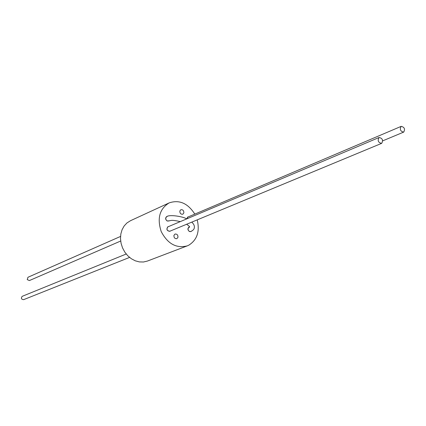<?xml version="1.0" encoding="UTF-8"?>
<svg xmlns="http://www.w3.org/2000/svg" width="426" height="426" viewBox="0 0 426 426"><rect width="100%" height="100%" fill="white"/><g stroke="black" fill="none" stroke-linecap="round" stroke-linejoin="round"><path stroke-width="0.64" d="M173.915 235.408L175.011 234.055C177.014 233.874 178.004 234.955 177.972 237.303L176.865 238.661C174.862 238.832 173.883 237.745 173.915 235.408M197.217 219.869C199.943 231.467 197.131 239.907 188.777 245.195L187.227 245.887C176.359 248.603 167.695 243.848 161.241 231.622C156.938 218.474 159.532 208.926 169.026 202.968L169.165 202.898C179.293 199.496 187.845 203.234 194.815 214.108M170.331 231.025L169.841 231.334C166.843 230.871 166.172 229.348 167.833 226.781L168.483 226.611M169.133 220.822L167.184 221.019C165.304 219.454 165.155 217.958 166.731 216.525L167.354 216.381M179.841 211.003L180.853 209.714C182.855 209.501 183.851 210.572 183.84 212.925L182.818 214.219C180.821 214.422 179.825 213.346 179.841 211.003M180.289 221.616C171.119 219.566 171.082 220.551 168.675 220.987C166.715 221.19 165.751 220.151 165.773 217.872L166.768 216.616C169.218 214.374 182.935 216.408 186.716 218.895L187.738 217.015L188.367 216.85M191.402 231.27L190.875 231.611L189.437 231.536C187.578 229.955 187.44 228.464 189.027 227.058L189.474 226.946M187.227 245.887L147.385 261.069L143.487 262.001L139.382 261.915L135.266 260.813L131.341 258.742L127.8 255.797L124.813 252.117L122.534 247.879L121.069 243.294L120.494 238.581L120.84 233.98L122.076 229.715L124.142 225.982L126.927 222.963L130.569 220.668M23.75 299.606L23.643 299.654C21.284 299.382 20.805 298.275 22.2 296.336L22.392 296.262M189.586 226.872L188.047 228.427C188.026 230.642 188.952 231.675 190.837 231.52C193.037 230.386 194.181 229.199 194.267 227.958C194.735 226.084 193.91 224.14 191.791 222.122M168.041 226.802L167.876 226.872C166.284 229.337 166.928 230.796 169.804 231.243L169.899 231.196M379.028 137.529C377.383 140.628 378.24 142.577 381.589 143.381L381.701 143.328C383.336 140.218 382.473 138.269 379.119 137.486L379.028 137.529M187.93 217.036L186.801 218.857M401.116 126.394C399.556 129.408 400.392 131.314 403.63 132.124L403.726 132.076C405.28 129.051 404.439 127.145 401.201 126.357L401.116 126.394M120.68 241.025L29.399 280.558L27.221 279.616L27.956 277.273L120.542 236.43M169.165 202.898L130.436 220.732M129.563 257.416L23.643 299.654M126.208 254.018L22.296 296.294M186.631 224.262C188.782 225.785 189.783 226.701 189.634 227.005L189.645 226.898M169.804 231.243L381.589 143.381M167.956 226.834L379.119 137.486M382.713 140.852L403.63 132.124M187.855 217.068L401.201 126.357"/></g></svg>
